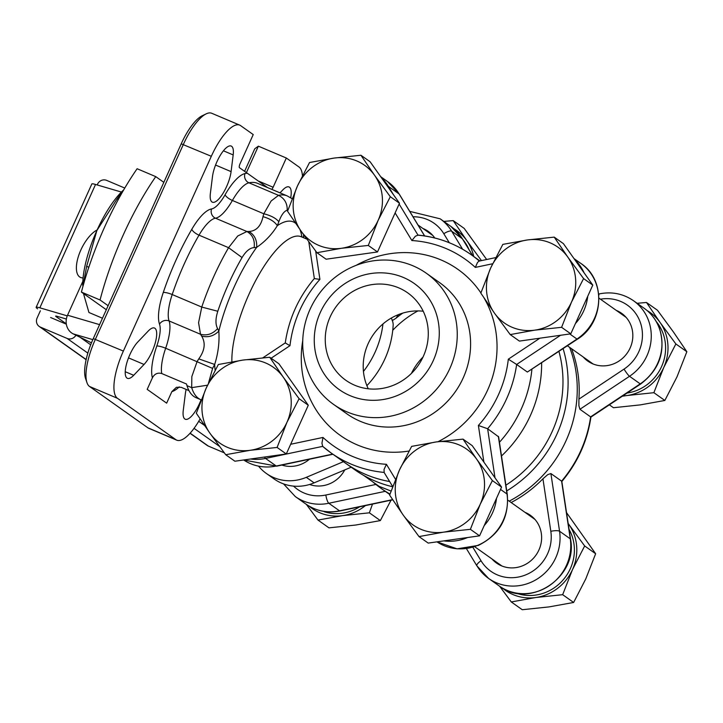<?xml version="1.0" encoding="UTF-8"?>
<svg xmlns="http://www.w3.org/2000/svg" width="723" height="723" viewBox="0 0 723 723"><rect width="100%" height="100%" fill="white"/><g stroke="black" fill="none" stroke-linecap="round" stroke-linejoin="round"><path stroke-width="1.08" d="M505.883 485.187A117.813 111.044 -54.7 0 0 552.146 431.604A117.813 111.044 -54.7 0 0 558.951 351.459M402.783 313.104A94.605 89.164 -54.7 0 0 396.014 318.228L398.463 314.604M392.146 320.678L396.014 318.228M133.692 375.3A21.419 7.013 -67 0 1 127.429 378.328A21.419 7.013 -67 0 1 129.941 354.469A21.419 7.013 -67 0 1 137.867 341.907L148.215 331.062A21.419 7.013 -67 0 1 154.487 328.034A21.419 7.013 -67 0 1 151.966 351.893A21.419 7.013 -67 0 1 144.04 364.455L133.692 375.3L125.242 371.721M210.384 193.321A21.419 7.013 113 0 0 212.381 202.196A21.419 7.013 113 0 0 226.579 186.606A21.419 7.013 113 0 0 231.089 171.622L233.177 154.93A21.419 7.013 -67 0 0 231.179 146.046A21.419 7.013 -67 0 0 216.981 161.636A21.419 7.013 -67 0 0 212.481 176.62L210.384 193.321M201.048 399.792A21.419 7.013 -67 0 1 199.458 403.642A21.419 7.013 -67 0 1 185.26 419.232A21.419 7.013 -67 0 1 183.271 410.348L185.359 393.655A21.419 7.013 -67 0 1 186.145 389.417M292.119 198.698L287.167 195.888A110.673 36.213 113 0 0 278.518 195.337L271.116 201.003L263.814 213.782L262.991 216.656C260.958 226.163 256.24 231.098 248.848 231.487L246.905 231.514L237.75 235.978L228.576 247.682A110.673 36.213 113 0 0 213.827 276.421A110.673 36.213 113 0 0 201.762 307.067L198.581 322.72L200.506 334.261L201.627 336.059C205.775 342.865 204.826 350.474 198.771 358.879L197.099 361.554L191.839 376.566L191.685 387.645A110.673 36.213 113 0 0 198.563 398.427A110.673 36.213 113 0 0 200.84 399.702L201.238 399.864M281.853 465.061A29.634 27.926 -54.7 0 0 309.462 459.232M566.091 440.596A121.383 114.406 -54.7 0 0 569.616 347.347A121.383 114.406 -54.7 0 1 570.393 349.453A121.383 114.406 -54.7 0 1 509.2 501.156A121.383 114.406 -54.7 0 0 566.091 440.596M506.742 490.899A121.383 114.406 -54.7 0 0 556.936 434.116A121.383 114.406 -54.7 0 0 563.127 348.676M417.93 310.917A96.394 90.854 -54.7 0 0 392.752 330.275M198.771 358.879L214.677 364.446C218.174 353.393 219.566 342.286 218.843 331.116L217.596 328.585C215.364 324.428 215.436 318.653 217.804 311.261L201.762 307.067L172.201 294.541A110.673 36.213 -67 0 1 184.257 263.895A110.673 36.213 -67 0 1 199.015 235.156A7.14 2.449 30.2 0 1 191.803 229.29A117.813 38.554 113 0 0 176.105 259.882A117.813 38.554 113 0 0 163.262 292.508A42.838 14.017 113 0 0 159.521 324.202A28.559 9.345 -67 0 1 156.792 346.037A42.838 14.017 113 0 0 152.399 377.831C154.532 373.854 157.65 372.426 161.735 373.538L186.588 384.058A35.698 11.685 113 0 0 186.968 385.648A110.673 36.213 113 0 0 196.123 397.704L200.84 399.702M248.848 231.487C254.523 234.785 257.126 240.072 256.674 247.338C264.989 241.69 271.866 234.478 277.325 225.684L278.834 221.735C275.951 218.219 270.944 215.562 263.814 213.782L232.39 200.47A35.698 11.685 -67 0 1 241.066 188.269A35.698 11.685 -67 0 1 248.947 182.811A110.673 36.213 -67 0 1 257.596 183.362L287.167 195.888M384.094 472.417A121.383 114.406 125.3 0 1 330.935 452.851L345.54 463.19A121.383 114.406 -54.7 0 0 389.634 481.536A121.383 114.406 125.3 0 1 345.54 463.19L354.686 469.679A121.383 114.406 -54.7 0 0 392.616 486.751M501.5 455.978A121.383 114.406 -54.7 0 0 530.465 415.364A121.383 114.406 -54.7 0 0 541.626 362.982M521.319 408.884A121.383 114.406 -54.7 0 0 531.893 369.462A121.383 114.406 125.3 0 1 499.439 442.268A121.383 114.406 -54.7 0 0 521.319 408.884M280.009 192.851L282.756 189.977A21.419 7.013 -67 0 1 289.019 186.95A21.419 7.013 -67 0 1 290.718 197.741M391.044 491.062L379.114 486.344L363.597 475.354M372.851 481.907A121.383 114.406 -54.7 0 0 381.166 488.432A121.383 114.406 -54.7 0 0 389.986 494.062M200.099 418.933A42.838 14.017 -67 0 1 176.737 440.162A42.838 14.017 -67 0 1 175.861 439.665L117.46 398.301A42.838 14.017 -67 0 1 123.371 351.071L211.315 156.295A42.838 14.017 -67 0 1 239.702 125.115A42.838 14.017 -67 0 1 240.587 125.612L253.231 134.568L240.027 163.814A3.57 1.166 -67 0 0 239.53 167.745L267.501 187.555M208.477 383.199L212.607 368.396L165.666 348.242A35.698 11.685 113 0 0 169.083 320.949A35.698 11.685 -67 0 1 168.531 309.995A35.698 11.685 -67 0 1 172.201 294.541A7.14 1.527 18.6 0 0 163.262 292.508M212.607 368.396L214.677 364.446A89.128 29.164 113 0 0 215.138 370.221M176.737 440.162L148.784 428.314A42.838 14.017 -67 0 1 147.908 427.826L89.498 386.453A42.838 14.017 -67 0 1 86.95 382.612A42.838 14.017 -67 0 1 95.409 339.223L183.353 144.446A42.838 14.017 -67 0 1 206.245 113.827A42.838 14.017 -67 0 1 211.749 113.276L239.702 125.115M86.95 382.612L85.522 378.373A39.268 12.851 -67 0 1 93.276 338.599L181.22 143.823A39.268 12.851 -67 0 1 202.205 115.752L206.245 113.827M246.416 172.625L258.364 146.173L254.767 148.784L244.591 171.333M343.398 461.681L306.317 477.334A44.266 41.726 125.3 0 1 266.344 473.457A44.266 41.726 125.3 0 1 258.59 466.218M266.344 473.457L274.134 478.978A44.266 41.726 -54.7 0 0 314.107 482.856L351.188 467.194M258.364 146.173L286.326 158.012L273.122 187.257A3.57 1.166 -67 0 1 271.776 189.372M278.834 221.735C281.319 214.966 284.112 211.125 287.221 210.212C287.356 203.262 284.455 198.301 278.518 195.337L248.947 182.811A7.14 6.57 -102.4 0 1 244.961 173.565A42.838 14.017 113 0 0 225.097 194.758A28.559 9.345 -67 0 1 211.559 208.947A42.838 14.017 113 0 0 191.803 229.29M303.66 234.758L303.308 237.614M262.991 216.656C269.914 218.644 274.695 221.654 277.325 225.684A89.128 29.164 113 0 1 295.553 223.217M217.804 311.261A100.09 32.752 -67 0 1 228.721 283.552A100.09 32.752 -67 0 1 242.06 257.56C245.919 251.179 249.95 247.853 254.162 247.591L256.674 247.338A89.128 29.164 113 0 0 234.261 286.751A89.128 29.164 113 0 0 218.843 331.116C213.773 336.087 208.034 337.731 201.627 336.059M217.596 328.585C212.634 334.035 206.941 335.924 200.506 334.261L169.083 320.949A7.14 6.353 -19.4 0 0 159.521 324.202M286.326 158.012L298.988 166.977A42.838 14.017 -67 0 1 302.422 175.635M188.983 390.619L181.202 387.32L176.412 387.293L171.866 391.613L166.652 403.154L147.185 389.363L152.399 377.831M254.162 247.591C255.02 240.163 252.598 234.803 246.905 231.514L215.481 218.201A7.14 6.606 81 0 1 211.559 208.947M366.886 385.648A91.089 85.856 -54.7 0 0 384.916 358.87A91.089 85.856 -54.7 0 0 393.195 324.482A39.268 12.851 113 0 0 391.152 318.156M382.946 323.976A91.089 85.856 125.3 0 1 375.183 351.974A91.089 85.856 125.3 0 1 363.443 371.441M81.419 292.092A142.802 46.724 -67 0 1 104.591 227.103A142.802 46.724 -67 0 1 137.117 168.73L155.752 176.629A142.802 46.724 113 0 0 123.235 234.993A142.802 46.724 113 0 0 100.054 299.982L81.419 292.092L106.317 309.724M83.091 277.894A26.778 11.649 116.2 0 1 80.352 277.352A26.778 11.649 116.2 0 1 80.849 250.004A26.778 11.649 116.2 0 1 97.135 229.959M121.41 192.056L95.535 184.464A35.698 2.413 -155.7 0 0 91.966 183.841A35.698 2.413 -155.7 0 0 91.848 183.949L36.15 307.311A35.698 2.413 24.3 0 1 36.267 307.203A35.698 2.413 24.3 0 1 39.837 307.817L67.266 315.87M37.623 308.838A35.698 2.413 24.3 0 1 36.15 307.311M66.371 319.033L57.144 316.331A14.279 0.967 -155.7 0 0 55.716 316.078A14.279 0.967 -155.7 0 0 55.671 316.123A14.279 0.967 -155.7 0 0 56.258 316.737L66.281 323.832M163.832 182.35L155.752 176.629M100.054 299.982L108.134 305.702M99.584 324.627L67.537 315.219A14.279 12.824 106.4 0 0 66.769 326.064A14.279 12.824 106.4 0 0 73.213 333.881L92.815 339.629M67.537 315.219L82.829 281.346M91.46 342.847L73.213 333.881M97.18 184.943L97.506 184.238A7.14 6.733 125.3 0 1 106.643 180.379L124.772 188.061M75.924 335.21A7.14 6.733 125.3 0 1 67.103 338.427L40.398 327.112A7.14 6.733 125.3 0 1 37.117 317.984L40.361 310.782M66.335 324.175L50.637 317.533M102.476 318.228L88.938 312.49L83.479 293.547M88.821 267.266L86.652 266.344L82.784 286.977M123.769 189.769L117.117 198.87L96.891 230.492A64.257 21.03 -67 0 1 122.856 190.637A64.257 21.03 -67 0 1 123.29 190.23M82.747 285.368A64.257 21.03 -67 0 1 82.747 285.332A64.257 21.03 -67 0 1 96.891 230.492L86.652 266.344M118.346 199.394L117.117 198.87M374.487 175.183L390.312 196.719L378.174 220.28A46.408 43.742 -54.7 0 0 374.487 175.183A46.408 43.742 -54.7 0 0 334.107 158.075L360.931 155.246L374.487 175.183M368.305 245.449L341.482 248.278A46.408 43.742 -54.7 0 0 378.174 220.28L368.305 245.449L377.496 251.956L399.494 203.226L390.312 196.719M316.918 252.707L301.102 231.17A46.408 43.742 -54.7 0 0 341.482 248.278L316.918 252.707L326.109 259.214L377.496 251.956M297.415 186.073L309.543 162.512L334.107 158.075A46.408 43.742 -54.7 0 0 297.415 186.073A46.408 43.742 -54.7 0 0 301.102 231.17L287.546 211.243L297.415 186.073M399.494 203.226L370.113 161.753L360.931 155.246M468.938 249.471A43.913 41.392 -54.7 0 0 463.072 239.81M443.823 221.41L453.204 220.614L466.76 240.551A46.408 43.742 -54.7 0 0 453.8 228.676M473.719 256.493A46.408 43.742 -54.7 0 0 466.76 240.551L481.464 260.605M486.66 259.512L464.175 228.387L453.204 220.614M283.28 377.189L299.105 398.716L286.968 422.286A46.408 43.742 -54.7 0 0 283.28 377.189A46.408 43.742 -54.7 0 0 242.901 360.081L269.724 357.252L283.28 377.189M277.099 447.447L250.275 450.284A46.408 43.742 -54.7 0 0 286.968 422.286L277.099 447.447L286.29 453.963L308.287 405.232L299.105 398.716M225.712 454.713L209.896 433.176A46.408 43.742 -54.7 0 0 250.275 450.284L225.712 454.713L234.903 461.22L286.29 453.963M206.209 388.079L218.337 364.509L242.901 360.081A46.408 43.742 -54.7 0 0 206.209 388.079A46.408 43.742 -54.7 0 0 209.896 433.176L196.331 413.24L206.209 388.079M308.287 405.232L278.906 363.759L269.724 357.252M324.211 511.45L324.284 511.748A43.913 41.392 -54.7 0 0 359.647 506.814M309.128 506.154A46.408 43.742 -54.7 0 0 342.548 515.644L317.984 520.072L306.362 504.392M372.49 504.094L369.372 512.815L342.548 515.644A46.408 43.742 -54.7 0 0 365.404 505.594M369.372 512.815L380.352 520.587L391.026 500.18M317.984 520.072L328.965 527.853L355.788 525.025L380.352 520.587M567.781 257.054L583.597 278.59L571.468 302.16A46.408 43.742 -54.7 0 0 567.781 257.054A46.408 43.742 -54.7 0 0 527.401 239.955L554.216 237.126L567.781 257.054M561.599 327.32L534.776 330.149A46.408 43.742 -54.7 0 0 571.468 302.16L561.599 327.32L570.781 333.827L592.788 285.097L583.597 278.59M510.212 334.586L494.396 313.05A46.408 43.742 -54.7 0 0 534.776 330.149L510.212 334.586L519.403 341.093L570.781 333.827M490.7 267.944L502.837 244.383L527.401 239.955A46.408 43.742 -54.7 0 0 490.7 267.944A46.408 43.742 -54.7 0 0 494.396 313.05L480.831 293.113L490.7 267.944M592.788 285.097L563.407 243.633L554.216 237.126M627.058 393.059A43.913 41.392 -54.7 0 0 661.563 366.597A43.913 41.392 -54.7 0 0 656.321 321.627M622.765 395.915A46.408 43.742 -54.7 0 0 627.049 395.517L622.295 396.222M637.117 303.289L646.489 302.485L660.054 322.422A46.408 43.742 -54.7 0 0 647.085 310.556M663.741 367.519L653.872 392.688L627.049 395.517A46.408 43.742 -54.7 0 0 663.741 367.519A46.408 43.742 -54.7 0 0 660.054 322.422L675.869 343.958L663.741 367.519M653.872 392.688L664.844 400.461L676.981 376.9L686.85 351.73L673.294 331.794L657.469 310.257L646.489 302.485M675.869 343.958L686.85 351.73M609.372 404.826L613.466 407.727L640.289 404.889L664.844 400.461M476.574 459.06L492.39 480.596L480.262 504.157A46.408 43.742 -54.7 0 0 476.574 459.06A46.408 43.742 -54.7 0 0 436.186 441.952L463.009 439.123L476.574 459.06M470.393 529.326L443.57 532.155A46.408 43.742 -54.7 0 0 480.262 504.157L470.393 529.326L479.575 535.833L501.581 487.103L492.39 480.596M419.006 536.583L403.19 515.047A46.408 43.742 -54.7 0 0 443.57 532.155L419.006 536.583L428.197 543.09L479.575 535.833M399.494 469.95L411.631 446.38L436.186 441.952A46.408 43.742 -54.7 0 0 399.494 469.95A46.408 43.742 -54.7 0 0 403.19 515.047L389.625 495.11L399.494 469.95M501.581 487.103L472.2 445.63L463.009 439.123M517.496 593.33L517.569 593.619A43.913 41.392 -54.7 0 0 570.357 568.603A43.913 41.392 -54.7 0 0 569.064 529.39M502.422 588.025A46.408 43.742 -54.7 0 0 535.842 597.514L511.278 601.952L499.656 586.272M568.17 523.47L568.847 524.419A46.408 43.742 -54.7 0 0 568.179 523.506M572.535 569.525L562.666 594.686L535.842 597.514A46.408 43.742 -54.7 0 0 572.535 569.525A46.408 43.742 -54.7 0 0 568.847 524.419L584.663 545.955L572.535 569.525M562.666 594.686L573.637 602.467L585.775 578.897L595.644 553.737L566.543 512.643M584.663 545.955L595.644 553.737M511.278 601.952L522.259 609.724L549.082 606.895L573.637 602.467M309.58 484.482A29.272 27.591 -54.7 0 0 344.754 469.914M583.217 356.981A29.272 27.591 -54.7 0 0 587.754 361.066A29.272 27.591 -54.7 0 0 621.391 359.304A29.272 27.591 -54.7 0 0 631.179 325.983A29.272 27.591 -54.7 0 0 621.59 313.294A29.272 27.591 -54.7 0 0 616.24 310.375M571.559 348.721A121.383 114.406 125.3 0 1 572.345 350.827A121.383 114.406 125.3 0 1 578.906 399.132L578.888 405.693L579.918 409.281L590.917 417.099C587.356 441.175 577.659 462.648 561.834 481.491L570.537 539.186A7.14 1.699 171.5 0 0 570.266 538.816L559.557 531.233A46.408 43.742 125.3 0 1 530.492 582.494A46.408 43.742 125.3 0 1 488.585 578.427A46.408 43.742 125.3 0 1 477.081 566.055A7.14 2.205 -31.3 0 1 476.873 565.838A7.14 2.205 -31.3 0 1 477.433 563.931A7.14 2.205 -31.3 0 1 481.03 560.759A39.268 37.018 -54.7 0 0 526.227 574.668A39.268 37.018 -54.7 0 0 550.818 531.288L542.937 478.789A121.383 114.406 125.3 0 1 511.143 502.539M492.011 558.987A29.272 27.591 -54.7 0 0 496.538 563.063A29.272 27.591 -54.7 0 0 522.973 565.63A29.272 27.591 -54.7 0 0 541.31 541.879A29.272 27.591 -54.7 0 0 530.384 515.291A29.272 27.591 -54.7 0 0 525.034 512.372M570.537 539.186C578.328 577.126 529.218 609.697 499.295 586.01A46.408 43.742 -54.7 0 0 541.202 590.076A46.408 43.742 -54.7 0 0 570.266 538.816L561.599 481.138L550.899 473.556L547.772 474.604L542.937 478.789M423.018 357.045A57.117 53.836 -54.7 0 0 411.432 373.411M644.148 308.269L633.447 300.687A46.408 43.742 125.3 0 1 648.648 320.813A46.408 43.742 125.3 0 1 629.516 376.285L640.226 383.868A46.408 43.742 -54.7 0 0 659.349 328.396A46.408 43.742 -54.7 0 0 644.148 308.269C651.36 313.448 656.511 320.262 659.602 328.712C665.928 351.125 659.611 369.552 640.659 384.012A7.14 0.904 -123.6 0 1 640.226 383.868L590.628 416.864A121.383 114.406 -54.7 0 1 561.599 481.138L561.861 481.419M434.749 237.966A29.272 27.591 -54.7 0 0 428.305 231.414A29.272 27.591 -54.7 0 0 422.946 228.495M560.515 335.282L516.647 364.464L527.356 372.047L577.388 339.195A7.14 0.904 56.4 0 1 576.963 339.051A46.408 43.742 -54.7 0 0 596.086 283.579A46.408 43.742 -54.7 0 0 580.885 263.452C606.317 279.964 604.112 322.91 577.388 339.195M507.266 494.369C509.164 517.758 499.539 534.767 478.391 545.386L457.044 548.838L436.972 541.852A46.408 43.742 -54.7 0 0 477.93 545.259A46.408 43.742 -54.7 0 0 506.995 493.999A7.14 1.699 -8.5 0 1 507.266 494.369L498.626 436.864L487.627 428.739L478.391 425.476A114.243 107.673 -54.7 0 0 508.323 359.177L539.864 338.201M314.315 278.59L319.918 279.376A114.243 107.673 -54.7 0 0 289.986 345.666L271.107 358.228M479.322 261.057A121.383 114.406 125.3 0 0 471.26 254.758A121.383 114.406 125.3 0 0 418.03 235.183L415.418 236.177L411.884 240.542L395.12 212.914M322.612 446.317L330.935 452.851A121.383 114.406 125.3 0 1 322.675 446.371L321.943 443.19L322.982 437.442A114.243 107.673 -54.7 0 0 386.425 464.311L384.03 469.489L384.175 472.417M285.549 343.145L289.986 345.666M495.002 477.813L487.627 428.739A121.383 114.406 125.3 0 0 516.647 364.464L508.323 359.177M495.671 257.605L478.988 261.13L477.505 262.467L475.327 267.411A114.243 107.673 -54.7 0 0 411.884 240.542M350.095 395.653A64.971 61.238 125.3 0 1 320.235 312.616A64.971 61.238 125.3 0 1 403.443 277.487A64.971 61.238 125.3 0 1 433.303 360.515A64.971 61.238 125.3 0 1 350.095 395.653M347.004 411.884A80.325 75.707 125.3 0 1 333.547 404.392A80.325 75.707 125.3 0 1 313.8 301.97A80.325 75.707 125.3 0 1 412.96 265.802A80.325 75.707 125.3 0 1 426.407 273.294A80.325 75.707 125.3 0 1 446.154 375.716A80.325 75.707 125.3 0 1 347.004 411.884M368.278 388.793A53.547 50.474 125.3 0 1 373.538 334.279A53.547 50.474 125.3 0 1 423.217 311.233M398.753 287.871A53.547 50.474 -54.7 0 0 332.652 311.984A53.547 50.474 -54.7 0 0 345.811 380.262A53.547 50.474 -54.7 0 0 354.785 385.26A53.547 50.474 -54.7 0 0 420.885 361.148A53.547 50.474 -54.7 0 0 407.718 292.869A53.547 50.474 -54.7 0 0 398.753 287.871M262.847 357.822L285.26 342.91L286.037 343.317M161.735 373.538A35.698 11.685 -67 0 1 161.789 363.841A35.698 11.685 -67 0 1 165.666 348.242A7.14 1.347 19.1 0 0 156.792 346.037M128.513 357.876L144.04 364.455M242.06 257.56L228.576 247.682L199.015 235.156A35.698 11.685 -67 0 1 207.7 223.253A35.698 11.685 -67 0 1 215.481 218.201A35.698 11.685 113 0 0 232.39 200.47A7.14 2.277 29.7 0 1 225.097 194.758M287.221 210.212A100.09 32.752 -67 0 1 287.944 210.077M300.226 236.385L301.193 236.728A78.536 25.703 113 0 0 249.146 293.872A78.536 25.703 113 0 0 231.875 361.834M301.889 237.017A89.128 29.164 113 0 0 299.991 229.598M186.968 385.648L191.685 387.645L207.537 385.187M263.552 185.883A117.813 38.554 113 0 0 262.991 184.365M247.239 173.204A117.813 38.554 113 0 0 244.961 173.565M223.416 150.791L233.177 154.93M93.276 338.599L123.371 351.071M181.22 143.823L211.315 156.295M306.317 477.334L314.107 482.856M258.662 181.13L273.122 187.257M215.562 165.052L231.089 171.622M171.866 391.613A42.838 14.017 113 0 0 179.241 386.859M175.861 439.665L147.908 427.826M117.46 398.301L89.498 386.453M56.258 316.737L56.521 316.159M39.837 307.817L95.535 184.464M224.302 452.842L208.332 446.073A7.14 6.733 125.3 0 1 207.139 445.413A7.14 7.14 0 0 0 208.486 446.154A7.14 2.341 -67 0 1 208.332 446.073L190.131 433.176M208.64 446.208A7.14 2.341 -67 0 1 208.486 446.154L224.329 452.869M204.464 425.386L198.708 421.31M90.691 344.79L79.964 337.198M67.103 338.427L87.845 353.113M194.053 428.35L219.449 446.335M86.164 359.539L40.398 327.112M306.001 504.139A46.408 43.742 -54.7 0 0 339.521 510.836L328.811 503.253A46.408 43.742 125.3 0 1 295.291 496.556L306.001 504.139C316.222 511.125 327.546 513.402 339.964 510.971A7.14 1.672 78.1 0 1 339.521 510.836L392.598 499.629M293.547 486.109A39.268 37.018 -54.7 0 0 325.838 495.02L375.888 484.446M325.838 495.02A7.14 1.672 78.1 0 0 327.13 500.271A7.14 1.672 78.1 0 0 328.811 503.253L385.26 491.333M472.679 255.761L462.368 238.771A46.408 43.742 -54.7 0 0 450.863 226.398L440.153 218.816A46.408 43.742 125.3 0 1 451.658 231.179A7.14 2.205 148.7 0 0 448.558 231.36A7.14 2.205 148.7 0 0 443.814 233.728A39.268 37.018 -54.7 0 0 413.023 216.773M449.272 242.72L443.814 233.728M579.918 409.281L629.516 376.285A7.14 0.904 -123.6 0 1 627.112 373.61A7.14 0.904 -123.6 0 1 624.048 369.101A39.268 37.018 -54.7 0 0 640.235 322.16A39.268 37.018 -54.7 0 0 600.452 299.186M578.906 399.132L624.048 369.101M633.447 300.687C623.217 293.701 611.893 291.423 599.475 293.854A7.14 1.672 78.1 0 0 598.852 295.02A7.14 1.672 78.1 0 0 598.816 295.273M472.869 547.32L481.03 560.759M550.818 531.288A7.14 1.699 -8.5 0 1 556.195 530.673A7.14 1.699 -8.5 0 1 559.557 531.233L550.899 473.556M462.666 239.268A7.14 2.205 148.7 0 0 462.575 238.988A7.14 2.205 148.7 0 0 462.368 238.771L451.658 231.179L462.603 249.218M467.573 537.532A46.408 43.742 125.3 0 1 467.221 537.677A46.408 43.742 125.3 0 1 443.823 540.885M315.662 251.035L319.918 279.376M387.383 186.127A7.14 2.205 -31.3 0 1 388.387 186.362L399.096 193.954A46.408 43.742 -54.7 0 0 387.591 181.581L399.304 194.171A7.14 2.205 -31.3 0 1 399.403 194.451M381.428 177.731A46.408 43.742 125.3 0 1 388.387 186.362L393.42 194.65M386.425 464.311L395.508 479.286M496.511 498.328A46.408 43.742 125.3 0 1 484.22 525.54M483.895 462.151L478.391 425.476M290.664 444.265L322.982 437.442M492.643 263.75L475.327 267.411M587.718 296.322A46.408 43.742 125.3 0 1 575.436 323.543M569.787 333.972L576.963 339.051L527.356 372.047M424.564 235.906L399.096 193.954A7.14 2.205 -31.3 0 1 399.304 194.171L424.645 235.915M333.547 404.392L346.886 413.836A80.325 75.707 -54.7 0 0 360.334 421.328A80.325 75.707 -54.7 0 0 419.412 420.867A80.325 75.707 -54.7 0 0 469.733 355.698A80.325 75.707 -54.7 0 0 439.747 282.738L426.407 273.294M409.01 451.035A101.744 95.897 125.3 0 1 357.379 444.943A101.744 95.897 125.3 0 1 302.738 340.678M356.087 265.368A101.744 95.897 125.3 0 1 366.091 260.488A101.744 95.897 125.3 0 1 480.894 292.932M484.139 298.12A101.744 95.897 125.3 0 1 438.011 441.699M322.666 446.371L265.549 458.436L276.249 466.019A7.14 1.672 78.1 0 0 276.701 466.154L243.687 459.982A46.408 43.742 -54.7 0 0 276.249 466.019L332.697 454.098M399.123 204.049L417.966 235.083M574.722 259.602A46.408 43.742 125.3 0 1 584.103 272.851M500.533 489.417L506.995 493.999L498.337 436.321M250.538 459.015A46.408 43.742 125.3 0 0 265.549 458.436A7.14 1.672 -101.9 0 1 264.537 457.035M301.193 236.728L306.805 239.096M389.814 494.559L381.166 488.432M303.543 237.722L303.895 235.092M39.196 326.444L86.127 359.692M190.032 433.294L207.139 445.413M122.856 190.637L123.606 189.923M432.833 235.499L418.03 225.016M593.104 363.985L567.447 345.811M626.118 317.37L598.969 298.138M501.898 565.982L474.74 546.751M534.912 519.376L507.763 500.135M466.425 548.63L476.873 565.838L488.585 578.427L499.295 586.01M599.475 293.854L598.689 294.026M440.153 218.816L409.751 211.378M283.533 483.886L295.291 496.556M450.863 226.398L462.575 238.988L472.806 255.852M392.734 499.819L339.964 510.971M640.659 384.012L590.917 417.099M417.641 235.047C437.37 236.945 455.237 243.506 471.26 254.758L479.964 260.922M380.696 176.692L387.591 181.581M332.942 454.27L276.701 466.154M573.99 258.572L580.885 263.452M285.26 342.91C288.82 318.834 298.518 297.361 314.342 278.518L308.793 241.825M383.958 472.182L392.688 486.561"/></g></svg>
